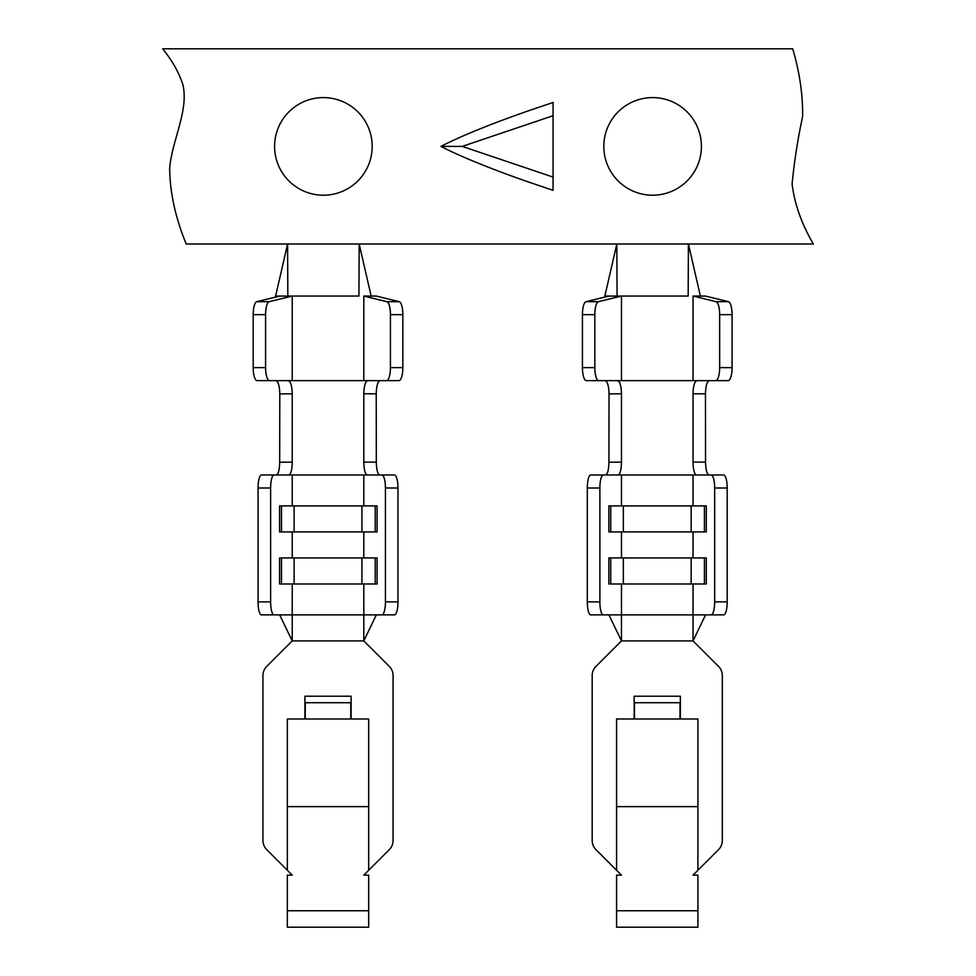 <?xml version="1.0" encoding="UTF-8"?>
<svg xmlns="http://www.w3.org/2000/svg" width="976" height="976" viewBox="0 0 976 976"><rect width="100%" height="100%" fill="white"/><g stroke="black" fill="none" stroke-linecap="round" stroke-linejoin="round"><path stroke-width="1.46" d="M287.835 296.057L287.591 244L275.61 296.057L358.936 296.057L359.168 244L616.832 244L604.852 296.057L617.064 296.057L616.832 244L813.337 244C801.491 223.638 794.415 203.606 792.097 183.878C794.269 161.638 797.77 139.178 802.601 116.51C802.943 94.916 799.649 72.346 792.719 48.8L162.663 48.8C172.325 60.719 179.059 72.688 182.89 84.717C188.99 110.142 171.959 140.507 169.665 168.214C169.885 192.357 175.399 217.624 186.209 244L359.168 244L371.148 296.057M700.39 296.057L688.409 244L688.165 296.057L617.064 296.057M440.92 146.4A125.538 13.017 -161.4 0 0 537.788 185.159L553.063 190.32L553.063 102.48L537.788 107.641A125.538 13.017 -18.6 0 0 440.92 146.4L462.209 146.4L553.063 115.729L553.063 102.48L537.788 107.641M701.415 146.4A48.8 48.8 0 0 0 628.215 104.139A48.8 48.8 0 0 0 628.215 188.661A48.8 48.8 0 0 0 701.415 146.4M372.185 146.4A48.8 48.8 0 0 1 298.985 188.661A48.8 48.8 0 0 1 298.985 104.139A48.8 48.8 0 0 1 372.185 146.4M553.063 190.32L553.063 177.071L462.209 146.4M358.936 296.057L292.227 296.057A13.017 3.916 90 0 0 292.08 296.094L269.23 301.669A13.017 3.916 90 0 0 265.594 314.65L253.187 314.65L253.187 367.623A13.017 3.916 -90 0 0 257.103 380.64L386.52 380.64A13.017 3.916 -90 0 0 390.437 367.623L390.437 314.65A13.017 3.916 -90 0 0 386.801 301.669L399.208 301.669L376.358 296.094L363.938 296.094A13.017 3.916 -90 0 0 363.804 296.057L376.211 296.057A13.017 3.916 90 0 1 376.358 296.094M288.262 380.64C290.677 381.421 291.995 385.813 292.227 393.816L292.227 462.136C292.031 469.944 290.909 474.226 288.884 474.983L367.293 474.983C365.17 474.238 364.011 469.944 363.804 462.087L376.309 462.148C376.529 469.956 377.688 474.226 379.798 474.983M380.176 380.64C377.773 381.421 376.455 385.825 376.224 393.828L363.804 393.767L363.804 462.087M363.804 393.767C364.024 385.813 365.341 381.433 367.757 380.64M381.909 474.983A13.017 3.514 90 0 1 385.435 488L385.435 601.863A13.017 3.514 90 0 1 381.909 614.88L394.438 614.88A13.017 3.514 -90 0 0 397.964 601.863L397.964 488A13.017 3.514 -90 0 0 394.438 474.983L367.293 474.983M274.024 474.983L261.458 474.983A13.017 3.392 90 0 0 258.067 488L258.067 601.863A13.017 3.392 90 0 0 261.458 614.88L274.024 614.88A13.017 3.392 -90 0 1 270.633 601.863L270.633 488A13.017 3.392 -90 0 1 274.024 474.983L288.884 474.983M253.187 367.623L265.594 367.623A13.017 3.916 90 0 0 269.51 380.64M386.52 380.64L398.928 380.64A13.017 3.916 90 0 0 402.844 367.623L402.844 314.65A13.017 3.916 90 0 0 399.208 301.669M292.08 296.094L279.673 296.094A13.017 3.916 -90 0 1 279.819 296.057L292.373 296.057M292.227 393.816L279.795 393.889C279.575 385.874 278.258 381.457 275.83 380.64M276.33 474.983C278.355 474.263 279.465 470.005 279.685 462.209L292.227 462.136M292.227 583.977L292.227 614.88L363.804 614.88L363.804 640.903L292.227 640.903L292.227 614.88L274.024 614.88M350.787 718.983L350.787 702.72L305.244 702.72L305.244 718.983M279.661 614.88L292.227 640.903L266.753 666.376A13.017 13.017 0 0 0 262.947 675.575L262.947 840.482A13.017 13.017 0 0 0 266.753 849.681L292.227 875.143L287.347 875.143L287.347 927.2L368.684 927.2L368.684 875.143L363.804 875.143L368.684 870.263L368.684 718.983L287.347 718.983L287.347 870.263M376.333 614.88L363.804 640.903L389.265 666.376A13.017 13.017 0 0 1 393.084 675.575L393.084 840.482A13.017 13.017 0 0 1 389.265 849.681L368.684 870.263M363.938 296.094L386.801 301.669M279.673 296.094L256.822 301.669A13.017 3.916 -90 0 0 253.187 314.65M375.199 557.943L375.199 583.977L377.078 583.977L377.078 557.943L279.6 557.943L279.6 583.977L281.491 583.977L281.491 557.943M375.199 583.977L281.491 583.977M375.199 505.897L375.199 531.92L377.078 531.92L377.078 505.897L279.6 505.897L279.6 531.92L281.491 531.92L281.491 505.897M375.199 531.92L281.491 531.92M265.594 367.623L265.594 314.65M279.795 393.889L279.685 462.209M376.224 393.828L376.309 462.148M363.804 583.977L363.804 614.88L381.909 614.88M351.116 718.983L351.116 696.217L304.915 696.217L304.915 718.983M688.165 296.057L621.468 296.057A13.017 3.916 90 0 0 621.322 296.094L598.459 301.669A13.017 3.916 90 0 0 594.835 314.65L582.428 314.65L582.428 367.623A13.017 3.916 -90 0 0 586.344 380.64L715.75 380.64A13.017 3.916 -90 0 0 719.666 367.623L719.666 314.65A13.017 3.916 -90 0 0 716.042 301.669L728.45 301.669L705.587 296.094L693.18 296.094A13.017 3.916 -90 0 0 693.033 296.057L705.453 296.057A13.017 3.916 90 0 1 705.587 296.094M617.503 380.64C619.906 381.421 621.236 385.813 621.468 393.816L621.468 462.136C621.261 469.944 620.15 474.226 618.113 474.983L696.522 474.983C694.412 474.238 693.253 469.944 693.033 462.087L705.55 462.148C705.77 469.956 706.929 474.226 709.04 474.983M709.418 380.64C707.002 381.421 705.697 385.825 705.465 393.828L693.033 393.767L693.033 462.087M693.033 393.767C693.265 385.813 694.583 381.433 696.986 380.64M711.15 474.983A13.017 3.514 90 0 1 714.664 488L714.664 601.863A13.017 3.514 90 0 1 711.15 614.88L723.68 614.88A13.017 3.514 -90 0 0 727.193 601.863L727.193 488A13.017 3.514 -90 0 0 723.68 474.983L696.522 474.983M603.253 474.983L590.7 474.983A13.017 3.392 90 0 0 587.308 488L587.308 601.863A13.017 3.392 90 0 0 590.7 614.88L603.253 614.88A13.017 3.392 -90 0 1 599.874 601.863L599.874 488A13.017 3.392 -90 0 1 603.253 474.983L618.113 474.983M582.428 367.623L594.835 367.623A13.017 3.916 90 0 0 598.752 380.64M715.75 380.64L728.157 380.64A13.017 3.916 90 0 0 732.073 367.623L732.073 314.65A13.017 3.916 90 0 0 728.45 301.669M621.322 296.094L608.914 296.094A13.017 3.916 -90 0 1 609.061 296.057L621.614 296.057M621.468 393.816L609.036 393.889C608.817 385.874 607.487 381.457 605.071 380.64M605.571 474.983C607.597 474.263 608.707 470.005 608.926 462.209L621.468 462.136M621.468 583.977L621.468 614.88L693.033 614.88L693.033 640.903L621.468 640.903L621.468 614.88L603.253 614.88M680.028 718.983L680.028 702.72L634.473 702.72L634.473 718.983M608.902 614.88L621.468 640.903L595.994 666.376A13.017 13.017 0 0 0 592.188 675.575L592.188 840.482A13.017 13.017 0 0 0 595.994 849.681L621.468 875.143L616.588 875.143L616.588 927.2L697.913 927.2L697.913 875.143L693.033 875.143L697.913 870.263L697.913 718.983L616.588 718.983L616.588 870.263M705.563 614.88L693.033 640.903L718.507 666.376A13.017 13.017 0 0 1 722.313 675.575L722.313 840.482A13.017 13.017 0 0 1 718.507 849.681L697.913 870.263M693.18 296.094L716.042 301.669M608.914 296.094L586.051 301.669A13.017 3.916 -90 0 0 582.428 314.65M704.428 557.943L704.428 583.977L706.307 583.977L706.307 557.943L608.841 557.943L608.841 583.977L610.732 583.977L610.732 557.943M704.428 583.977L610.732 583.977M704.428 505.897L704.428 531.92L706.307 531.92L706.307 505.897L608.841 505.897L608.841 531.92L610.732 531.92L610.732 505.897M704.428 531.92L610.732 531.92M594.835 367.623L594.835 314.65M609.036 393.889L608.926 462.209M705.465 393.828L705.55 462.148M693.033 583.977L693.033 614.88L711.15 614.88M680.345 718.983L680.345 696.217L634.156 696.217L634.156 718.983M385.435 488L397.964 488M258.067 488L270.633 488M258.067 601.863L270.633 601.863M385.435 601.863L397.964 601.863M390.437 367.623L402.844 367.623M363.804 380.64L363.804 296.057M292.227 380.64L292.227 296.057M292.227 474.983L292.227 505.897M363.804 474.983L363.804 505.897M292.227 531.92L292.227 557.943M363.804 531.92L363.804 557.943M269.23 301.669L256.822 301.669M361.925 583.977L361.925 557.943M294.118 583.977L294.118 557.943M361.925 531.92L361.925 505.897M294.118 531.92L294.118 505.897M390.437 314.65L402.844 314.65M368.684 806.64L287.347 806.64M368.684 910.742L287.347 910.742M714.664 488L727.193 488M587.308 488L599.874 488M587.308 601.863L599.874 601.863M714.664 601.863L727.193 601.863M719.666 367.623L732.073 367.623M693.033 380.64L693.033 296.057M621.468 380.64L621.468 296.057M621.468 474.983L621.468 505.897M693.033 474.983L693.033 505.897M621.468 531.92L621.468 557.943M693.033 531.92L693.033 557.943M598.459 301.669L586.051 301.669M691.154 583.977L691.154 557.943M623.347 583.977L623.347 557.943M691.154 531.92L691.154 505.897M623.347 531.92L623.347 505.897M719.666 314.65L732.073 314.65M697.913 806.64L616.588 806.64M697.913 910.742L616.588 910.742"/></g></svg>
